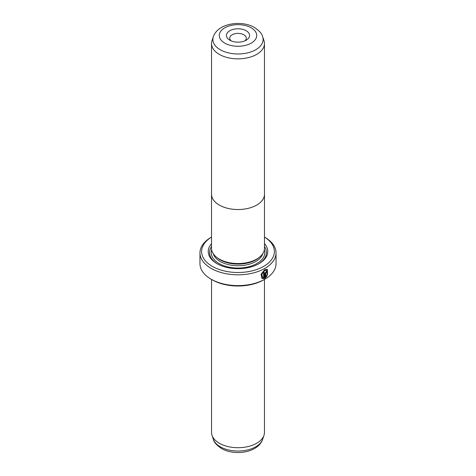 <?xml version="1.0" encoding="UTF-8"?>
<svg xmlns="http://www.w3.org/2000/svg" width="476" height="476" viewBox="0 0 476 476"><rect width="100%" height="100%" fill="white"/><g stroke="black" fill="none" stroke-linecap="round" stroke-linejoin="round"><path stroke-width="0.71" d="M263.978 40.68A26.46 15.274 180 0 1 264.46 43.572A26.46 15.274 180 0 1 248.127 57.685A26.46 15.274 180 0 1 219.293 54.371A26.46 15.274 180 0 1 211.54 43.572A26.46 15.274 180 0 1 212.022 40.68L213.343 36.729A25.115 14.5 180 0 0 220.245 49.724A25.115 14.5 180 0 0 249.775 52.283A25.115 14.5 180 0 0 262.657 36.729L263.978 40.68M211.54 193.661A26.477 15.286 0 0 0 211.522 194.256A26.477 15.286 0 0 0 219.275 205.061A26.46 15.274 0 0 0 248.127 208.369A26.46 15.274 0 0 0 264.46 194.256L264.46 43.572M229.813 40.198L229.813 40.198A11.573 6.682 180 0 1 229.813 30.744A11.573 6.682 180 0 1 246.187 30.744A11.573 6.682 180 0 1 246.187 40.198A11.573 6.682 180 0 1 229.813 40.198M244.819 40.871A8.271 4.772 0 0 0 246.27 38.169A8.271 4.772 0 0 0 243.849 34.796A8.271 4.772 0 0 0 234.835 33.76A8.271 4.772 0 0 0 229.73 38.169A8.271 4.772 0 0 0 231.181 40.871M211.522 194.256L211.522 248.264A26.477 15.286 0 0 0 219.275 259.069A26.477 15.286 0 0 0 248.133 262.383A26.477 15.286 0 0 0 264.477 248.264L264.477 194.256A26.477 15.286 0 0 0 264.46 193.661M211.54 43.572L211.54 194.256A26.46 15.274 0 0 0 219.293 205.055A26.477 15.286 0 0 0 248.133 208.375A26.477 15.286 0 0 0 264.477 194.256M262.556 277.609L261.61 274.033L264.543 270.374L266.828 270.255L264.781 270.511L261.842 274.164L262.556 277.609L263.621 277.835L263.621 272.879A38.032 21.961 0 0 0 264.4 272.462L264.4 278.514L261.978 278.502L261.062 274.188L264.781 269.642L267.316 269.309L267.542 274.967L267.06 274.688L266.828 270.255M261.86 278.43L264.4 278.514M266.013 272.088L266.364 272.296L266.013 272.088L265.656 272.748L265.888 276.538L266.566 275.628L267.06 275.913L265.156 278.085L265.156 273.331L266.245 271.356L266.988 271.249L267.292 271.963A38.032 21.961 180 0 1 266.602 272.427L266.245 272.224L265.888 272.885M266.602 272.427L266.245 272.224M259.236 257.391L258.73 257.819A25.133 14.512 180 0 1 220.227 259.872A25.133 14.512 180 0 1 217.27 257.819L216.764 257.391M264.477 243.652A29.768 17.184 180 0 1 259.045 263.65A29.768 17.184 180 0 1 216.955 263.656A29.768 17.184 180 0 1 216.955 263.65A29.768 17.184 180 0 1 211.522 243.652M217.431 263.924A28.441 16.422 180 0 1 211.522 246.586M264.46 279.43L264.46 432.428A26.46 15.274 180 0 1 263.978 435.32A26.46 15.274 180 0 1 245.753 447.035A26.46 15.274 180 0 1 219.293 443.227A26.46 15.274 180 0 1 212.022 435.32A26.46 15.274 180 0 1 211.54 432.428L211.54 279.43M211.522 237.096A36.378 21.003 0 0 0 212.278 266.352A36.378 21.003 0 0 0 263.341 266.572A36.378 21.003 0 0 0 264.477 237.096M264.894 237.328L264.477 237.084L264.894 237.328A38.032 21.961 180 0 1 276.032 252.851A38.032 21.961 180 0 1 252.554 273.141A38.032 21.961 180 0 1 211.106 268.381A38.032 21.961 180 0 1 199.968 252.851A38.032 21.961 180 0 1 211.106 237.328L211.522 237.084M264.894 279.18L263.728 279.858A36.378 21.003 180 0 1 212.278 279.858L211.106 279.18A38.032 21.961 0 0 0 264.894 279.18A38.032 21.961 0 0 0 276.032 263.656L276.032 252.851M212.278 279.858A36.378 21.003 180 0 1 212.272 279.858L211.106 279.18A38.032 21.961 0 0 1 199.968 263.656L199.968 252.851M264.477 246.586A28.441 16.422 180 0 1 258.569 263.924M265.656 272.748L265.888 276.538M264.918 277.948L266.828 275.777L266.334 275.491M266.512 272.201A37.705 21.765 0 0 0 267.06 271.826L267.292 271.963M267.31 274.83L267.214 269.255M264.162 278.383L264.162 272.587M224.761 43.114A18.725 10.811 0 0 0 251.239 43.114A18.725 10.811 0 0 0 251.239 27.828A18.725 10.811 0 0 0 224.761 27.828A18.725 10.811 0 0 0 224.761 43.114M262.788 253.637A25.133 14.512 180 0 1 245.658 265.055A25.133 14.512 180 0 1 220.227 261.491A25.133 14.512 180 0 1 213.212 253.637M264.347 249.781A26.787 15.464 180 0 1 250.459 266.274A26.787 15.464 180 0 1 219.055 263.52A26.787 15.464 180 0 1 211.653 249.781M262.657 439.271C258.266 452.712 234.561 456.228 221.453 448.499C216.479 445.054 213.772 441.978 213.343 439.271A25.115 14.5 0 0 0 220.245 446.78A25.115 14.5 0 0 0 245.36 450.391A25.115 14.5 0 0 0 262.657 439.271L263.978 435.32M262.657 36.729C262.211 34.004 259.509 30.928 254.547 27.501C241.439 19.772 217.734 23.288 213.343 36.729M213.343 439.271L212.022 435.32"/></g></svg>
